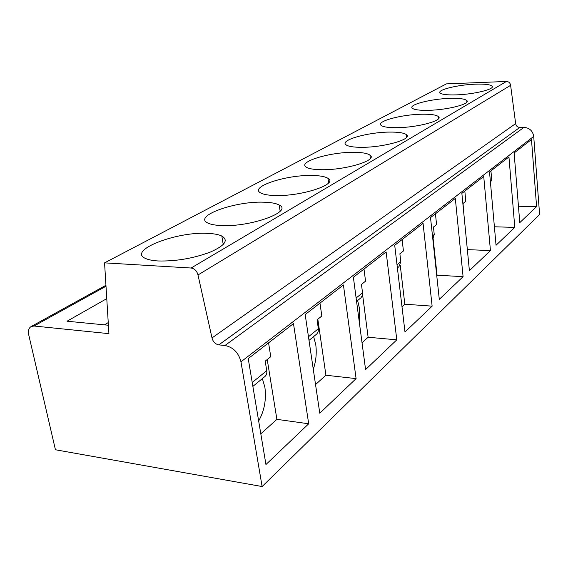<?xml version="1.0" encoding="UTF-8"?>
<svg xmlns="http://www.w3.org/2000/svg" width="568" height="568" viewBox="0 0 568 568"><rect width="100%" height="100%" fill="white"/><g stroke="black" fill="none" stroke-linecap="round" stroke-linejoin="round"><path stroke-width="0.85" d="M262.118 486.542L539.6 214.519L533.714 136.405C532.741 130.846 529.49 127.835 523.959 127.374L519.805 127.452C517.455 127.253 516.071 125.968 515.652 123.597L510.611 85.314C510.178 82.892 508.779 81.607 506.422 81.458L446.391 83.886L104.562 262.87L108.928 333.65L34.073 326.011L31.098 326.564C28.727 328.091 27.924 330.81 28.705 334.729L55.437 449.764L262.118 486.542L240.96 361.816C238.588 352.678 233.256 347.24 224.956 345.5L218.808 344.868C215.293 344.137 213.028 341.822 212.006 337.932L197.983 274.976C196.918 270.943 194.625 268.621 191.104 268.018L104.562 262.87M108.41 325.237L67.038 321.218L106.77 298.64M207.689 233.384C175.981 231.311 125.798 251.042 146.274 258.774C149.143 259.938 153.119 260.669 158.202 260.968C175.753 261.394 193.056 258.468 210.11 252.178C224.928 245.624 228.826 240.25 221.811 236.032C218.623 234.52 213.916 233.64 207.689 233.384M263.644 202.194C235.074 201.001 192.68 216.216 207.888 223.061C210.827 224.488 215.435 225.319 221.726 225.56C251.162 227.086 293.365 211.431 279.215 205.048C276.091 203.316 270.901 202.364 263.644 202.194M311.576 175.476C285.654 174.88 249.132 186.943 260.606 192.914C263.417 194.497 268.416 195.364 275.615 195.52C302.162 196.379 338.748 183.982 327.992 178.345C325.066 176.506 319.592 175.555 311.576 175.476M353.097 152.331C329.404 152.146 297.412 161.958 306.223 167.141C308.829 168.795 314.054 169.654 321.907 169.718C346.075 170.109 378.267 160.034 369.945 155.099C367.262 153.239 361.646 152.316 353.097 152.331M389.414 132.088C367.602 132.195 339.188 140.353 346.082 144.861C348.447 146.516 353.786 147.332 362.1 147.311C384.287 147.375 412.971 138.997 406.425 134.68C403.99 132.848 398.317 131.989 389.414 132.088M421.449 114.232C401.242 114.544 375.704 121.467 381.185 125.4C383.329 127.019 388.711 127.779 397.33 127.672C417.842 127.502 443.686 120.402 438.439 116.61C436.238 114.843 430.572 114.054 421.449 114.232M449.913 98.371C431.084 98.825 407.902 104.803 412.34 108.247C414.278 109.809 419.653 110.497 428.464 110.32C447.541 109.972 471.042 103.852 466.775 100.515C464.773 98.832 459.15 98.122 449.913 98.371M475.366 84.178C457.744 84.738 436.522 89.971 440.165 93.01C441.925 94.494 447.264 95.119 456.168 94.877C474.017 94.402 495.552 89.048 492.03 86.095C490.205 84.504 484.653 83.865 475.366 84.178M510.611 85.314L197.983 274.976M515.652 123.597L212.006 337.932M308.694 423.785L265.945 464.532L248.223 358.6L293.478 323.597L308.694 423.785L276.893 419.347L267.23 359.523M356.093 378.622L319.784 413.227L305.179 314.551L343.427 284.966L356.093 378.622L325.918 375.228L317.824 319.202M396.798 339.834L365.572 369.59L353.381 277.269L386.133 251.936L396.798 339.834L368.121 337.25L362.561 294.48M432.134 306.159L404.991 332.024L394.71 245.305L423.061 223.373L432.134 306.159L404.828 304.207L400.227 265.093M463.09 276.659L439.291 299.343L430.523 217.601L455.316 198.431L463.09 276.659L437.055 275.203L433.128 238.524M490.447 250.594L469.395 270.652L461.869 193.361L483.73 176.456L490.447 250.594L467.35 249.615M514.785 227.399L496.041 245.262L489.531 171.962L508.949 156.946L514.785 227.399L494.401 226.781M536.582 206.624L519.784 222.635L514.118 152.948L531.485 139.515L536.582 206.624L518.456 206.262M104.462 324.853L108.247 322.581M260.804 433.817L276.893 419.347M258.66 421.002C264.418 410.692 266.491 399.41 264.873 387.156L262.359 378.622M268.558 342.873L270.773 356.697L265.199 361.141L266.747 370.677C267.095 373.197 266.491 375.143 264.936 376.506L252.874 386.389M315.538 384.564L325.918 375.228M313.28 369.285C316.028 361.22 316.859 353.005 315.758 344.648L313.635 336.59M319.976 303.106L321.822 316.021L317.072 319.798L318.414 329.184L318.123 331.861L316.823 333.956L309.006 340.388M362.029 342.731L368.121 337.25M359.303 322.113L359.43 308.154L357.62 300.536M363.996 269.062L365.551 281.167L361.461 284.426L362.59 293.23L362.391 295.353L361.007 297.746L356.569 301.402M401.995 306.755L404.828 304.207M402.116 239.575L403.436 250.971L399.879 253.811L400.802 261.678L398.985 266.633L397.394 267.94M435.436 213.802L436.579 224.566L433.448 227.058L434.243 234.485L432.809 238.879M464.823 191.075L465.81 201.271L463.041 203.472L463.68 211.97M490.39 181.675L491.789 180.567L490.93 170.883M514.871 162.171L514.274 152.827M106.003 286.251L34.073 326.011M506.422 81.458L191.104 268.018M519.805 127.452L218.808 344.868M523.959 127.374L224.956 345.5M533.714 136.405L240.96 361.816M252.22 382.491L266.747 370.677M308.467 336.753L318.364 328.709M356.122 298.008L362.547 292.783M397.018 264.759L400.802 261.678M432.489 235.912L434.243 234.485M105.946 285.278L31.098 326.564M223.245 244.503L221.811 236.032M280.145 211.211L279.215 205.048M328.602 182.861L327.992 178.345M370.35 158.436L369.945 155.099M406.702 137.172L406.425 134.68M438.638 118.499L438.439 116.61M466.91 101.97L466.775 100.515M492.129 87.223L492.03 86.095"/></g></svg>

